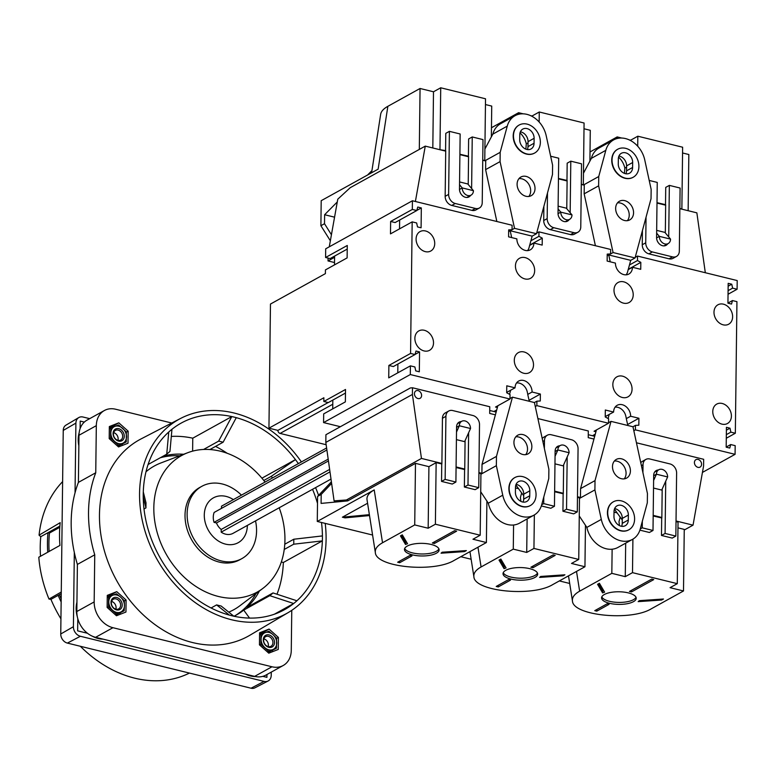 <?xml version="1.0" encoding="UTF-8"?>
<svg xmlns="http://www.w3.org/2000/svg" width="776" height="776" viewBox="0 0 776 776"><rect width="100%" height="100%" fill="white"/><g stroke="black" fill="none" stroke-linecap="round" stroke-linejoin="round"><path stroke-width="1.16" d="M628.764 529.833A15.995 12.552 -119 0 1 628.628 529.921A15.995 12.552 -119 0 1 609.897 522.005A15.995 12.552 -119 0 1 613.127 501.927A15.995 12.552 -119 0 1 613.273 501.849M594.911 489.899L595.017 480.616L611.013 421.368L632.973 426.761L647.436 493.488L647.32 502.77L640.248 528.97A23.998 18.828 -119 0 1 632.469 539.398A23.998 18.828 -119 0 1 601.303 519.406L594.911 489.899L580.448 497.901L580.564 488.618L596.404 429.962M630.413 470.954A10.66 8.371 -119 0 1 626.62 478.084A10.66 8.371 -119 0 1 614.126 472.807A10.66 8.371 -119 0 1 616.28 459.431A10.66 8.371 -119 0 1 625.631 460.905A10.66 8.371 -119 0 1 630.413 470.954M534.664 270.64A11.436 8.973 -119 0 1 530.59 278.283A11.436 8.973 -119 0 1 517.204 272.628A11.436 8.973 -119 0 1 519.513 258.272A11.436 8.973 -119 0 1 529.533 259.853A11.436 8.973 -119 0 1 534.664 270.64M632.062 389.193A11.436 8.973 -119 0 1 627.997 396.837A11.436 8.973 -119 0 1 614.602 391.182A11.436 8.973 -119 0 1 616.91 376.826A11.436 8.973 -119 0 1 626.93 378.416A11.436 8.973 -119 0 1 632.062 389.193M433.512 342.895A11.087 8.701 -119 0 1 429.574 350.306A11.087 8.701 -119 0 1 416.586 344.825A11.087 8.701 -119 0 1 418.827 330.906A11.087 8.701 -119 0 1 428.536 332.448A11.087 8.701 -119 0 1 433.512 342.895M731.409 416.091A11.087 8.701 -119 0 1 727.471 423.502A11.087 8.701 -119 0 1 714.483 418.022A11.087 8.701 -119 0 1 716.723 404.102A11.087 8.701 -119 0 1 726.433 405.644A11.087 8.701 -119 0 1 731.409 416.091M732.622 316.792A11.087 8.701 -119 0 1 728.683 324.203A11.087 8.701 -119 0 1 715.695 318.713A11.087 8.701 -119 0 1 717.936 304.793A11.087 8.701 -119 0 1 727.645 306.336A11.087 8.701 -119 0 1 732.622 316.792M434.725 243.596A11.087 8.701 -119 0 1 430.787 251.007A11.087 8.701 -119 0 1 417.798 245.517A11.087 8.701 -119 0 1 420.039 231.597A11.087 8.701 -119 0 1 429.759 233.139A11.087 8.701 -119 0 1 434.725 243.596M533.51 364.972A11.436 8.973 -119 0 1 529.445 372.616A11.436 8.973 -119 0 1 516.05 366.961A11.436 8.973 -119 0 1 518.358 352.605A11.436 8.973 -119 0 1 528.378 354.195A11.436 8.973 -119 0 1 533.51 364.972M633.216 294.851A11.436 8.973 -119 0 1 629.142 302.495A11.436 8.973 -119 0 1 615.756 296.839A11.436 8.973 -119 0 1 618.065 282.483A11.436 8.973 -119 0 1 628.085 284.074A11.436 8.973 -119 0 1 633.216 294.851M536.643 233.149L538.981 231.859L538.922 236.321L542.269 238.145L542.182 245.09L533.898 243.063A10.127 7.954 -119 0 1 530.299 249.833A10.127 7.954 -119 0 1 521.414 248.427A10.127 7.954 -119 0 1 516.874 238.872L508.59 236.835L508.668 229.89L512.044 229.725L512.102 225.253L412.425 200.761L325.697 248.805L325.59 257.486L330.072 258.592L347.231 249.086M412.318 209.452L416.799 210.548L417.75 207.046L421.329 207.929L421.087 227.785L417.507 226.912L416.644 222.964L412.172 221.868L390.483 233.877L390.638 221.461L412.318 209.452L412.425 200.761M410.562 353.439L415.044 354.545L415.985 351.043L419.564 351.916L419.321 371.782L415.742 370.899L414.888 366.951L410.407 365.855L388.727 377.863L388.883 365.447L410.562 353.439L412.172 221.868M325.59 257.486L347.27 245.478L347.124 257.894L325.435 269.902L325.396 273.627L270.465 304.056L268.942 428.177L323.873 397.758L323.834 401.483L345.514 389.474L345.359 401.881L323.679 413.889L323.573 422.58L410.3 374.546L410.407 365.855M410.3 374.546L509.977 399.029L510.026 394.567L506.68 392.743L506.767 385.798L515.051 387.835A10.127 7.954 -119 0 1 518.659 381.065A10.127 7.954 -119 0 1 527.534 382.471A10.127 7.954 -119 0 1 532.074 392.016L540.368 394.053L540.28 400.998L536.905 401.173L536.856 405.635L608.529 423.25L608.578 418.778L605.231 416.954L605.319 410.009L613.603 412.046A10.127 7.954 -119 0 1 617.211 405.276A10.127 7.954 -119 0 1 626.087 406.682A10.127 7.954 -119 0 1 630.626 416.227L638.92 418.264L638.832 425.209L635.457 425.384L635.408 429.855L735.076 454.338L735.182 445.657L730.701 444.551L729.76 448.053L726.181 447.18L726.423 427.314L730.003 428.197L730.856 432.145L735.338 433.241L736.938 301.66L732.466 300.564L731.516 304.066L727.937 303.183L728.179 283.327L731.758 284.2L732.612 288.148L737.093 289.254L737.2 280.563L637.533 256.07L637.474 260.542L640.821 262.366L640.733 269.311L632.45 267.274A10.127 7.954 -119 0 1 628.851 274.044A10.127 7.954 -119 0 1 619.966 272.638A10.127 7.954 -119 0 1 615.426 263.093L607.142 261.056L607.22 254.111L610.596 253.936L610.654 249.465L538.981 231.859M519.716 139.738L519.784 134.772A8.526 6.693 -119 0 1 522.811 129.078A8.526 6.693 -119 0 1 530.289 130.261A8.526 6.693 -119 0 1 534.121 138.303L534.053 143.259A8.526 6.693 -119 0 1 531.027 148.963A8.526 6.693 -119 0 1 523.548 147.779A8.526 6.693 -119 0 1 519.716 139.738M520.376 131.833A8.526 6.693 -119 0 1 528.049 141.659L527.981 146.625A8.526 6.693 -119 0 1 527.389 149.564M540.358 142.318A15.995 12.552 -119 0 1 534.674 153.017A15.995 12.552 -119 0 1 515.943 145.102A15.995 12.552 -119 0 1 519.163 125.023A15.995 12.552 -119 0 1 533.18 127.245A15.995 12.552 -119 0 1 540.358 142.318M496.359 465.678L496.465 456.395L512.461 397.157L534.422 402.55L548.884 469.276L548.768 478.559L541.697 504.759A23.998 18.828 -119 0 1 533.917 515.177A23.998 18.828 -119 0 1 502.751 495.195L496.359 465.678L481.896 473.69L482.012 464.407L497.852 405.751M496.465 456.395L482.012 464.407M633.08 177.306A15.995 12.552 -119 0 1 632.935 177.384A15.995 12.552 -119 0 1 614.204 169.478A15.995 12.552 -119 0 1 617.434 149.399A15.995 12.552 -119 0 1 617.58 149.322M613.079 252.549L598.626 185.833L598.732 176.54L605.813 150.34A23.998 18.828 -119 0 1 613.583 139.922A23.998 18.828 -119 0 1 644.749 159.914L651.151 189.422L651.035 198.704L635.04 257.952L613.079 252.549L607.201 255.818M633.565 212.769A10.66 8.371 -119 0 1 629.773 219.889A10.66 8.371 -119 0 1 617.289 214.622A10.66 8.371 -119 0 1 619.442 201.236A10.66 8.371 -119 0 1 628.783 202.72A10.66 8.371 -119 0 1 633.565 212.769M534.528 153.095A15.995 12.552 -119 0 1 534.383 153.173A15.995 12.552 -119 0 1 515.652 145.267A15.995 12.552 -119 0 1 518.882 125.188A15.995 12.552 -119 0 1 519.028 125.111M514.527 228.338L500.074 161.612L500.18 152.329L507.262 126.129A23.998 18.828 -119 0 1 515.031 115.711A23.998 18.828 -119 0 1 546.197 135.703L552.599 165.21L552.483 174.493L536.488 233.731L514.527 228.338L512.044 229.715M535.013 188.549A10.66 8.371 -119 0 1 531.221 195.678A10.66 8.371 -119 0 1 518.737 190.401A10.66 8.371 -119 0 1 520.89 177.025A10.66 8.371 -119 0 1 530.231 178.499A10.66 8.371 -119 0 1 535.013 188.549M536.488 233.731L532.152 236.137L510.201 230.744M611.013 421.368L608.529 422.745M512.461 397.157L509.977 398.534M530.221 505.622A15.995 12.552 -119 0 1 530.076 505.7A15.995 12.552 -119 0 1 511.345 497.794A15.995 12.552 -119 0 1 514.575 477.715A15.995 12.552 -119 0 1 514.721 477.638M531.861 446.743A10.66 8.371 -119 0 1 528.068 453.863A10.66 8.371 -119 0 1 515.574 448.596A10.66 8.371 -119 0 1 517.728 435.21A10.66 8.371 -119 0 1 527.079 436.694A10.66 8.371 -119 0 1 531.861 446.743M507.262 126.129L492.808 134.141A23.998 18.828 -119 0 1 500.578 123.714L515.031 115.711M635.04 257.952L630.704 260.348L628.201 269.631M630.704 260.348L608.753 254.955M610.227 261.813L608.743 254.965M632.45 267.274L628.114 269.679A10.127 7.954 -119 0 1 628.104 269.97L627.58 271.93A9.865 7.741 -119 0 1 626.067 274.83M595.405 245.72L584.163 193.835L584.279 184.552L598.732 176.54M496.853 221.509L485.611 169.624L485.727 160.331L500.18 152.329M632.605 167.48A8.526 6.693 -119 0 1 629.569 173.184A8.526 6.693 -119 0 1 622.1 172A8.526 6.693 -119 0 1 618.268 163.959L618.336 158.993A8.526 6.693 -119 0 1 621.363 153.289A8.526 6.693 -119 0 1 628.841 154.472A8.526 6.693 -119 0 1 632.673 162.514L632.605 167.48L626.533 170.846A8.526 6.693 -119 0 1 625.941 173.785M626.533 170.846L626.601 165.88A8.526 6.693 -119 0 0 618.928 156.054M515.846 484.951L523.722 495.757M598.626 185.833L584.163 193.835M624.428 173.378L624.845 168.072A17.324 13.599 -119 0 0 618.579 157.072M605.813 150.34L591.361 158.352A23.998 18.828 -119 0 1 599.13 147.935L613.583 139.922M525.876 149.157L526.293 143.851A17.324 13.599 -119 0 0 520.027 132.861M591.361 158.352L583.455 173.252M583.484 184.989L584.279 184.552M532.152 236.137L529.649 245.41M511.675 237.601L510.191 230.744M533.898 243.063L529.562 245.459A10.127 7.954 -119 0 1 529.552 245.759L529.028 247.709A9.865 7.741 -119 0 1 527.515 250.619M614.398 509.163L622.274 519.968M613.962 516.486L614.029 511.52A8.526 6.693 -119 0 1 617.056 505.816A8.526 6.693 -119 0 1 624.534 507A8.526 6.693 -119 0 1 628.356 515.041L628.298 520.007A8.526 6.693 -119 0 1 625.262 525.711A8.526 6.693 -119 0 1 617.793 524.528A8.526 6.693 -119 0 1 613.962 516.486M500.074 161.612L485.611 169.624M492.808 134.141L484.903 149.041M484.932 160.778L485.727 160.331M608.103 418.516L609.199 414.433L613.603 412.046M615.067 407.206A9.865 7.741 -119 0 1 625.815 416.13L626.29 418.332A10.127 7.954 -119 0 1 626.29 418.633L627.842 425.51M628.298 520.007L622.226 523.373A8.526 6.693 -119 0 1 621.634 526.312M622.226 523.373L622.294 518.407A8.526 6.693 -119 0 0 614.621 508.581M515.409 492.265L515.477 487.309A8.526 6.693 -119 0 1 518.504 481.605A8.526 6.693 -119 0 1 525.982 482.788A8.526 6.693 -119 0 1 529.814 490.83L529.746 495.796A8.526 6.693 -119 0 1 526.71 501.49A8.526 6.693 -119 0 1 519.241 500.307A8.526 6.693 -119 0 1 515.409 492.265M579.274 515.991L586.85 527.408A23.998 18.828 -119 0 0 618.016 547.4L632.469 539.398M579.488 498.444L580.448 497.901M619.442 525.595L618.976 521.617L620.218 517.146M520.89 501.383L520.424 497.406L521.666 492.935M595.017 480.616L580.564 488.618M609.199 414.433L605.241 416.625M509.551 394.305L510.647 390.212L515.051 387.835M516.515 382.995A9.865 7.741 -119 0 1 527.263 391.909L527.738 394.111A10.127 7.954 -119 0 1 527.738 394.412L529.29 401.289M529.746 495.796L523.674 499.152A8.526 6.693 -119 0 1 523.082 502.091M523.674 499.152L523.742 494.186A8.526 6.693 -119 0 0 516.069 484.37M480.722 491.78L488.298 503.197A23.998 18.828 -119 0 0 519.464 523.189L533.917 515.177M480.936 474.223L481.896 473.69M510.647 390.212L506.689 392.413M527.738 394.412L532.074 392.016M617.502 202.856A10.66 8.371 -119 0 1 629.229 215.165A10.66 8.371 -119 0 1 627.377 220.675M518.95 178.645A10.66 8.371 -119 0 1 530.677 190.954A10.66 8.371 -119 0 1 528.825 196.464M614.35 461.041A10.66 8.371 -119 0 1 626.077 473.36A10.66 8.371 -119 0 1 624.214 478.87M515.798 436.83A10.66 8.371 -119 0 1 527.525 449.139A10.66 8.371 -119 0 1 525.662 454.649M635.195 257.36L637.533 256.07M268.942 428.177L277.905 430.379A2.667 2.095 61 0 0 280.117 433.415L326.153 444.726M529.077 400.3L540.368 394.053M412.493 387.757L410.339 387.961L325.92 434.715L325.823 442.417L412.405 394.45L412.493 387.757L489.763 406.74L489.685 413.443L495.398 414.84M702.435 472.419L735.076 454.338M633.837 430.719L635.408 429.855M595.27 434.172L592.457 435.734M595.929 431.708L594.077 431.252L608.529 423.25M535.285 406.508L536.856 405.635M496.718 409.961L493.905 411.513M497.377 407.497L495.524 407.041L509.977 399.029M323.573 422.58L340.373 426.713M277.905 430.379L328.161 402.55M332.836 400.076L332.729 408.884M728.043 294.259L737.093 289.254M726.288 438.256L735.338 433.241M334.592 256.09L334.485 264.888M328.073 258.098L328.035 260.94L334.582 257.312M334.514 262.53L328.035 260.94M679.844 208.666L696.858 212.847L705.316 272.725M473.438 190.683A6.664 5.228 -119 0 1 471.061 195.135A6.664 5.228 -119 0 1 465.222 194.213A6.664 5.228 -119 0 1 462.234 187.928L473.438 190.683L467.773 183.951L459.567 181.933M571.99 214.894A6.664 5.228 -119 0 1 569.613 219.346A6.664 5.228 -119 0 1 563.774 218.425A6.664 5.228 -119 0 1 560.786 212.149L571.99 214.894L566.325 208.172L558.119 206.154M656.632 233.139L659.338 236.36L670.542 239.115L664.877 232.383L656.671 230.365M415.393 201.488L425.267 146.121L445.705 151.145M459.896 154.628L468.558 156.752M482.74 160.244L485.718 160.971M558.448 178.839L567.111 180.973M581.292 184.455L584.27 185.183M657 203.06L665.663 205.184M425.267 146.121L350.248 187.676L337.773 199.189L329.276 246.816M593.95 439.061L588.237 437.654L588.315 430.961L537.894 418.565M334.689 501.005L334.679 502.12M653.518 488.055L661.734 490.073L667.632 476.939L656.438 474.194A6.664 5.228 -119 0 1 658.805 469.742A6.664 5.228 -119 0 1 664.644 470.663A6.664 5.228 -119 0 1 667.632 476.939M554.966 463.844L563.182 465.862L569.08 452.728L557.886 449.973A6.664 5.228 -119 0 1 560.253 445.521A6.664 5.228 -119 0 1 566.092 446.442A6.664 5.228 -119 0 1 569.08 452.728M456.414 439.633L464.63 441.651L470.528 428.517L459.334 425.762A6.664 5.228 -119 0 1 461.701 421.31A6.664 5.228 -119 0 1 467.54 422.231A6.664 5.228 -119 0 1 470.528 428.517M348.453 500.481L346.426 499.987L421.455 458.432L441.893 463.447M456.084 466.939L464.737 469.063M478.928 472.555L481.906 473.282M554.636 491.15L563.289 493.284M577.48 496.766L580.458 497.494M653.188 515.371L661.841 517.495M676.032 520.977L693.036 525.158L684.248 530.027M636.446 442.786L703.667 459.295L703.58 465.998L693.036 525.158M421.455 458.432L412.405 394.45M701.582 464.261A4.268 3.347 -119 0 1 700.068 467.113A4.268 3.347 -119 0 1 695.073 464.999A4.268 3.347 -119 0 1 695.936 459.654A4.268 3.347 -119 0 1 699.671 460.246A4.268 3.347 -119 0 1 701.582 464.261M421.61 395.469A4.268 3.347 -119 0 1 420.088 398.321A4.268 3.347 -119 0 1 415.092 396.206A4.268 3.347 -119 0 1 415.955 390.852A4.268 3.347 -119 0 1 419.69 391.453A4.268 3.347 -119 0 1 421.61 395.469M346.426 499.987L334.087 500.86L337.967 501.81M529.736 245.09L542.269 238.145M530.9 240.764L538.922 236.321M508.649 231.597L512.044 229.725M628.288 269.311L640.821 262.366M629.452 264.985L637.474 260.542M534.412 402.55L536.905 401.173M632.964 426.761L635.457 425.384M627.629 424.511L638.92 418.264M626.29 418.633L630.626 416.227M345.465 393.073L328.306 402.579L323.834 401.483M399.64 220.054L399.533 228.862M390.638 221.461L395.12 222.557L416.799 210.548M416.838 210.412L421.329 207.929M397.884 364.041L397.778 372.849M388.883 365.447L393.354 366.553L415.044 354.545M415.082 354.409L419.564 351.916M727.937 303.067L732.466 300.564M728.092 290.651L732.612 288.148M728.14 286.208L731.758 284.2M726.181 447.063L730.701 444.551M726.336 434.647L730.856 432.145M726.385 430.195L730.003 428.197M325.823 442.417L334.087 500.86M670.542 239.115A6.664 5.228 -119 0 1 668.165 243.567A6.664 5.228 -119 0 1 662.326 242.636A6.664 5.228 -119 0 1 659.338 236.36L656.583 237.883M456.569 427.295L459.334 425.762L456.511 432.038M555.121 451.506L557.886 449.973L555.063 456.259M653.664 475.727L656.438 474.194L653.615 480.47M459.528 184.707L462.234 187.928L459.479 189.46M558.08 208.928L560.786 212.149L558.031 213.672M594.697 436.277L588.266 434.705M496.145 412.066L489.714 410.485M536.051 494.855A15.995 12.552 -119 0 1 530.357 505.545A15.995 12.552 -119 0 1 511.627 497.629A15.995 12.552 -119 0 1 514.857 477.56A15.995 12.552 -119 0 1 528.873 479.772A15.995 12.552 -119 0 1 536.051 494.855M638.91 166.539A15.995 12.552 -119 0 1 633.216 177.229A15.995 12.552 -119 0 1 614.485 169.314A15.995 12.552 -119 0 1 617.715 149.244A15.995 12.552 -119 0 1 631.732 151.465A15.995 12.552 -119 0 1 638.91 166.539M634.603 519.066A15.995 12.552 -119 0 1 628.909 529.756A15.995 12.552 -119 0 1 610.178 521.85A15.995 12.552 -119 0 1 613.409 501.771A15.995 12.552 -119 0 1 627.425 503.993A15.995 12.552 -119 0 1 634.603 519.066M331.003 479.073L233.052 533.335A14.928 11.718 -119 0 1 221.179 532.152L221.209 529.455A12.261 9.622 -119 0 1 216.475 522.956L214.04 522.355L328.19 459.13M216.475 522.956L328.442 460.944M221.209 529.455L329.635 469.402M255.527 520.88A41.322 32.427 -119 0 1 256.565 530.997A41.322 32.427 -119 0 1 241.869 558.613A41.322 32.427 -119 0 1 193.476 538.185A41.322 32.427 -119 0 1 201.828 486.319A41.322 32.427 -119 0 1 241.443 495.136M247.34 525.41A25.618 20.108 -119 0 1 247.34 525.556A25.618 20.108 -119 0 1 223.061 543.365A25.618 20.108 -119 0 1 204.922 509.687A25.618 20.108 -119 0 1 233.372 499.608M214.04 522.355A14.928 11.718 -119 0 1 214.157 512.432L326.89 449.983M221.47 508.377L221.499 506.185L326.609 447.965M279.195 507.776A78.027 61.236 -119 0 1 284.938 539.941A78.027 61.236 -119 0 1 262.889 588.383L239.871 605.775A82.111 64.437 -119 0 1 228.774 612.138M146.004 471.76A82.111 64.437 -119 0 1 160.787 463L187.744 452.709A78.027 61.236 -119 0 1 265.043 482.061M262.889 588.383A78.027 61.236 -119 0 1 165.821 553.501A78.027 61.236 -119 0 1 187.744 452.709M241.869 558.613L239.765 559.777A41.322 32.427 -119 0 1 191.381 539.349A41.322 32.427 -119 0 1 199.723 487.483L201.828 486.319M221.179 532.152L329.984 471.886M325.202 523.393A111.007 87.106 -119 0 1 326.095 539.301A111.007 87.106 -119 0 1 288.284 612.536A111.007 87.106 -119 0 1 156.626 558.594A111.007 87.106 -119 0 1 180.74 418.371A111.007 87.106 -119 0 1 301.398 461.924M315.57 487.629A111.007 87.106 -119 0 1 318.577 495.369M321.487 522.481A106.642 83.682 -119 0 1 322.418 535.915A106.642 83.682 -119 0 1 322.36 540.882A106.642 83.682 -119 0 1 296.907 600.779A106.642 83.682 -119 0 1 293.697 603.515A106.642 83.682 -119 0 1 284.501 609.674A106.642 83.682 -119 0 1 233.857 616.212A106.642 83.682 -119 0 1 229.376 615.106A106.642 83.682 -119 0 1 170.196 573.163A106.642 83.682 -119 0 1 168.023 570.215A106.642 83.682 -119 0 1 167.073 568.876A106.642 83.682 -119 0 1 143.23 496.863A106.642 83.682 -119 0 1 143.288 491.897A106.642 83.682 -119 0 1 168.751 431.999A106.642 83.682 -119 0 1 171.962 429.264A106.642 83.682 -119 0 1 181.157 423.104A106.642 83.682 -119 0 1 231.801 416.566A106.642 83.682 -119 0 1 236.282 417.663A106.642 83.682 -119 0 1 295.452 459.605A106.642 83.682 -119 0 1 298.372 463.602M312.544 489.297A106.642 83.682 -119 0 1 317.5 503.352M120.619 605.183A5.51 4.326 -119 0 1 118.66 608.869A5.51 4.326 -119 0 1 112.2 606.143A5.51 4.326 -119 0 1 113.315 599.227A5.51 4.326 -119 0 1 118.146 599.993A5.51 4.326 -119 0 1 120.619 605.183M122.21 605.076A6.664 5.228 -119 0 1 113.752 608.394A6.664 5.228 -119 0 1 113.878 597.636A6.664 5.228 -119 0 1 122.21 605.076M111.579 601.439A5.51 4.326 -119 0 1 116.09 607.695A5.51 4.326 -119 0 1 115.857 609.16M122.676 436.374A5.51 4.326 -119 0 1 120.716 440.05A5.51 4.326 -119 0 1 114.266 437.325A5.51 4.326 -119 0 1 115.382 430.408A5.51 4.326 -119 0 1 120.212 431.175A5.51 4.326 -119 0 1 122.676 436.374M124.276 436.257A6.664 5.228 -119 0 1 115.808 439.575A6.664 5.228 -119 0 1 115.944 428.827A6.664 5.228 -119 0 1 124.276 436.257M113.645 432.63A5.51 4.326 -119 0 1 118.146 438.876A5.51 4.326 -119 0 1 117.923 440.351M272.929 642.606A5.51 4.326 -119 0 1 270.96 646.292A5.51 4.326 -119 0 1 264.509 643.566A5.51 4.326 -119 0 1 265.625 636.65A5.51 4.326 -119 0 1 270.455 637.416A5.51 4.326 -119 0 1 272.929 642.606M274.52 642.499A6.664 5.228 -119 0 1 266.052 645.816A6.664 5.228 -119 0 1 266.187 635.059A6.664 5.228 -119 0 1 274.52 642.499M263.889 638.871A5.51 4.326 -119 0 1 268.389 645.118A5.51 4.326 -119 0 1 268.166 646.592M77.348 616.862A26.656 20.923 -119 0 1 76.145 608.209A26.656 20.923 -119 0 1 76.94 602.157M103.043 639.143A26.656 20.923 -119 0 1 92.257 636.155M160.283 457.762A87.979 69.035 -119 0 1 179.634 455.803M144.006 508.978L145.966 507.892L143.23 496.863M143.288 491.897L146.024 502.926A87.979 69.035 61 0 0 145.966 507.892M148.071 464.523L166.733 454.193L168.751 431.999M171.962 429.264L169.944 451.457A87.979 69.035 61 0 0 166.733 454.193M163.173 456.162A87.979 69.035 -119 0 1 183.64 454.28M203.584 449.459L218.638 441.127L231.801 416.566L192.768 438.188L192.613 451.137M209.908 449.537L223.119 442.223A87.979 69.035 61 0 0 218.638 441.127M263.801 480.48L271.26 476.348L295.452 459.605L261.919 478.181M272.463 477.948A87.979 69.035 61 0 0 271.26 476.348M284.773 544.228L293.784 539.233L322.418 535.915M284.239 549.447L293.726 544.199A87.979 69.035 61 0 0 293.784 539.233M259.388 591.031A87.979 69.035 -119 0 1 246.933 607.375L273.016 592.932L296.907 600.779M233.983 616.241A87.979 69.035 -119 0 0 236.428 614.961A87.979 69.035 -119 0 0 243.722 610.111L269.805 595.667A87.979 69.035 61 0 0 273.016 592.932M211.072 607.986L216.64 604.902A87.979 69.035 61 0 0 221.111 605.998L233.857 616.212M167.179 569.031A87.979 69.035 61 0 0 168.489 570.777L170.196 573.163M255.973 593.611A87.979 69.035 -119 0 1 234.963 615.746M291.766 610.334L291.272 650.356A22.659 17.78 -119 0 1 283.211 665.498L265.867 675.11A22.659 17.78 -119 0 1 254.635 676.381L95.603 637.309A22.659 17.78 -119 0 1 76.824 611.527L77.396 564.414A125.295 98.329 -119 0 1 78.405 482.381L78.977 435.268A22.659 17.78 -119 0 1 87.038 420.126L104.382 410.514A22.659 17.78 -119 0 1 115.624 409.233L171.748 423.027M283.211 665.498A22.659 17.78 -119 0 1 271.978 666.778L112.947 627.706A22.659 17.78 -119 0 1 94.168 601.924L94.75 554.811A125.295 98.329 -119 0 1 95.749 472.768L96.321 425.655A22.659 17.78 -119 0 1 104.382 410.514M267.4 651.937L272.745 649.619A9.331 7.323 -119 0 1 264.907 647.688A9.331 7.323 -119 0 1 261.085 639.201A9.331 7.323 -119 0 1 265.091 632.634A9.331 7.323 -119 0 1 272.929 634.564A9.331 7.323 -119 0 1 276.76 643.052A9.331 7.323 -119 0 1 272.745 649.619L276.489 648.183L267.953 652.432M215.553 446.413A106.642 83.682 -119 0 1 227.155 453.262M268.777 653.169L259.436 644.837L259.591 632.799L269.068 629.084L278.4 637.416L278.254 649.454L268.777 653.169M116.468 615.746L107.136 607.414L107.282 595.367L116.759 591.661L126.09 599.993L125.945 612.031L116.468 615.746M288.284 612.536L249.882 635.243A112.258 88.095 -119 0 1 116.73 580.69A112.258 88.095 -119 0 1 141.116 438.886L180.74 418.371M118.524 446.928L109.193 438.595L109.338 426.558L118.825 422.842L128.156 431.175L128.011 443.222L118.524 446.928M281.329 561.999L283.337 562.493A106.642 83.682 -119 0 1 276.974 594.232M78.405 482.381L95.749 472.768M77.396 564.414L94.75 554.811M171.312 436.413A106.642 83.682 -119 0 1 192.768 438.188M107.253 597.636L108.621 596.88L108.504 606.91L116.284 613.855L124.179 610.76L115.643 615.009M107.311 607.569L108.504 606.91M120.193 612.972L120.173 614.291M107.272 596.317L110.978 594.862L111.802 595.599M124.179 610.76L124.451 605.629A9.331 7.323 -119 0 0 120.629 597.142L116.526 593.785L112.782 595.211A9.331 7.323 -119 0 1 120.629 597.142L124.305 600.731L124.451 605.629A9.331 7.323 -119 0 1 120.445 612.186A9.331 7.323 -119 0 1 112.598 610.266A9.331 7.323 -119 0 1 108.776 601.778A9.331 7.323 -119 0 1 112.782 595.211L108.621 596.88M115.091 614.514L116.284 613.855M117.147 445.696L122.501 443.377A9.331 7.323 -119 0 1 114.664 441.447A9.331 7.323 -119 0 1 110.832 432.959A9.331 7.323 -119 0 1 114.848 426.402A9.331 7.323 -119 0 1 122.686 428.323A9.331 7.323 -119 0 1 126.517 436.81A9.331 7.323 -119 0 1 122.501 443.377L126.246 441.942L117.7 446.19M126.246 441.942L126.362 431.912L118.592 424.967L114.848 426.402L110.687 428.061L110.561 438.091L118.34 445.036M109.377 438.75L110.561 438.091M259.562 635.059L260.93 634.302L260.814 644.332L268.593 651.277M259.62 644.992L260.814 644.332M272.502 650.395L272.483 651.714M259.572 633.74L263.287 632.285L264.112 633.022M276.489 648.183L276.615 638.153L272.929 634.564L268.835 631.208L260.93 634.302M283.337 562.493L322.36 540.882L293.726 544.199M274.394 614.204L293.697 603.515L269.805 595.667M243.722 610.111L249.532 618.084M229.376 615.106L216.64 604.902M236.282 417.663L223.119 442.223M255.43 676.565A26.656 20.923 -119 0 1 245.759 674.208M78.851 445.793A26.656 20.923 -119 0 1 78.211 439.391A26.656 20.923 -119 0 1 79.133 432.843M122.259 444.153L122.239 445.472M109.329 427.498L113.044 426.053L113.868 426.781M126.381 432.164L128.156 431.175M113.044 426.053L118.825 422.842M109.319 428.818L110.687 428.061M263.287 632.285L269.068 629.084M276.625 638.396L278.4 637.416M124.325 600.973L126.09 599.993M110.978 594.862L116.759 591.661M271.26 672.123L271.222 675.304A8.42 6.606 -119 0 1 268.098 680.998L254.897 687.837A8.002 6.276 -119 0 1 251.046 688.215L67.386 643.091A8.002 6.276 -119 0 1 60.751 633.992L63.244 430.418A8.002 6.276 -119 0 1 65.97 425.141L78.764 417.575A8.42 6.606 -119 0 1 83.071 417.032L89.686 418.652M268.098 680.998A8.42 6.606 -119 0 1 264.053 681.406L80.394 636.272A8.42 6.606 -119 0 1 73.41 626.698L60.751 633.992M266.944 674.509L266.915 677.361L262.821 676.352M80.122 428.594L80.209 421.077L84.322 422.086M87.465 633.264L77.648 630.849L77.794 618.724M78.764 417.575A8.42 6.606 -119 0 0 75.903 423.124L75.049 492.75M74.321 552.463L73.41 626.698M189.431 673.083A116.109 91.112 -119 0 1 80.335 646.272M60.945 618.85A113.965 89.434 -119 0 1 50.935 599.353L48.995 599.062A116.109 91.112 -119 0 1 38.8 557.216L59.927 545.421A116.807 91.665 -119 0 1 60.198 522.665L39.072 535.159L40.769 536.682A113.965 89.434 -119 0 0 40.507 556.266M39.072 535.159A116.109 91.112 -119 0 1 62.613 481.624M59.878 526.089L40.769 536.682M47.734 552.231A113.965 89.434 -119 0 1 47.996 532.675L49.46 533.034A112.239 88.076 -119 0 0 49.121 551.455M61.188 598.839A112.239 88.076 -119 0 1 59.383 594.717L61.246 593.679M59.791 527.311L49.46 533.034M61.149 601.972A113.965 89.434 -119 0 1 58.161 595.357L59.383 594.717M61.246 593.65L50.935 599.353M48.995 599.062L61.265 592.01M586.2 526.4L585.443 526.817M614.02 512.141L617.124 512.897M653.179 515.982L661.841 517.99L662.19 489.045M676.022 521.588L678.04 522.093L677.293 583.659L632.498 572.649L625.272 576.655L611.827 573.348L612.128 549.214M677.972 527.855L684.257 529.397L683.501 590.963L670.066 587.665L677.293 583.659M639.89 530.144L649.386 532.481L653.004 530.474L642.247 527.835L642.324 521.259M640.258 528.941L642.247 527.835M625.272 576.655L625.679 543.161M632.498 572.649L632.906 539.145M609.063 604.339L607.055 603.844L594.765 610.654L596.783 611.148L609.063 604.339M609.5 603.292A17.324 6.315 -179.3 0 0 627.153 603.728A17.324 6.315 -179.3 0 0 636.223 598.306A17.324 6.315 -179.3 0 0 623.836 592.088A17.324 6.315 -179.3 0 0 604.339 594.513A17.324 6.315 -179.3 0 0 601.575 597.879A17.324 6.315 -179.3 0 0 609.5 603.292M604.63 592.166L599.412 583.28L597.568 584.299L602.622 592.893A21.33 7.77 -179.3 0 1 604.63 592.166M661.627 600.032L663.47 599.014L639.22 600.663A21.33 7.77 -179.3 0 1 638.163 601.633L661.627 600.032L661.637 599.14M631.47 591.933L653.731 579.604L651.714 579.109L629.452 591.438L631.47 591.933L631.489 590.313M611.827 573.348L579.633 591.186C574.376 594.154 571.98 597.413 572.445 600.963C572.853 615.64 630.83 621.401 651.307 608.791L683.501 590.963M642.926 472.671L643.023 464.775A8.002 6.276 -119 0 1 645.865 459.431A8.002 6.276 -119 0 1 649.832 458.985L669.989 463.932A8.002 6.276 -119 0 1 676.614 473.03L675.847 536.09L672.229 538.088L661.482 535.45L661.695 518.067M559.36 580.923L569.691 583.465M640.782 462.777A8.002 6.276 -119 0 1 642.392 461.351L645.865 459.431M658.358 469.984A7.197 5.645 -119 0 0 656.234 470.557A7.197 5.645 -119 0 0 653.673 475.358L653.004 530.474M675.847 536.09L665.09 533.452L665.73 481.168M661.482 535.45L665.09 533.452M596.802 609.529L596.783 611.148M603.66 590.517A21.33 7.77 -179.3 0 0 602.651 590.914L602.622 592.893M601.798 596.889A17.324 6.315 -179.3 0 0 618.85 602.418A17.324 6.315 -179.3 0 0 636.019 597.307M602.651 590.914L598.471 583.794M487.648 502.179L486.891 502.605M515.468 487.92L518.572 488.686M554.627 491.761L563.289 493.779L563.638 464.834M577.47 497.377L579.488 497.872L578.741 559.438L533.946 548.438L526.72 552.434L513.275 549.136L513.576 525.003M541.338 505.933L550.834 508.261L554.452 506.262L543.695 503.624L543.772 497.038M541.706 504.72L543.695 503.624M526.72 552.434L527.127 518.94M533.946 548.438L534.354 514.924M510.511 580.128L508.503 579.633L496.213 586.443L498.231 586.937L510.511 580.128M510.947 579.08A17.324 6.315 -179.3 0 0 528.601 579.517A17.324 6.315 -179.3 0 0 537.671 574.085A17.324 6.315 -179.3 0 0 525.284 567.877A17.324 6.315 -179.3 0 0 505.787 570.302A17.324 6.315 -179.3 0 0 503.023 573.668A17.324 6.315 -179.3 0 0 510.947 579.08M506.078 567.945L500.86 559.059L499.017 560.078L504.07 568.682A21.33 7.77 -179.3 0 1 506.078 567.945M563.075 575.821L564.918 574.803L540.668 576.452A21.33 7.77 -179.3 0 1 539.611 577.412L563.075 575.821L563.085 574.929M532.918 567.722L555.179 555.383L553.162 554.888L530.9 567.227L532.918 567.722L532.937 566.092M513.275 549.136L481.081 566.965C475.824 569.943 473.428 573.202 473.894 576.743C474.301 591.428 532.278 597.19 552.755 584.58L584.949 566.752L571.514 563.444L578.741 559.438M544.374 448.46L544.471 440.564A8.002 6.276 -119 0 1 547.313 435.22A8.002 6.276 -119 0 1 551.28 434.764L571.437 439.72A8.002 6.276 -119 0 1 578.062 448.819L577.295 511.879L573.677 513.877L562.93 511.238L563.143 493.856M584.949 566.752L585.453 525.274M460.808 556.712L471.139 559.244M542.23 438.556A8.002 6.276 -119 0 1 543.84 437.14L547.313 435.22M559.806 445.773A7.197 5.645 -119 0 0 557.682 446.336A7.197 5.645 -119 0 0 555.121 451.147L554.452 506.262M577.295 511.879L566.538 509.231L567.178 456.957M562.93 511.238L566.538 509.231M498.25 585.308L498.231 586.937M505.108 566.296A21.33 7.77 -179.3 0 0 504.099 566.693L504.07 568.682M503.246 572.669A17.324 6.315 -179.3 0 0 520.298 578.198A17.324 6.315 -179.3 0 0 537.467 573.095M504.099 566.693L499.919 559.583M414.724 524.925L382.529 542.754C377.272 545.732 374.876 548.981 375.341 552.531C375.749 567.217 433.726 572.969 454.202 560.369L486.397 542.531L472.962 539.233L480.189 535.227L435.394 524.217L428.168 528.223L414.724 524.925L415.48 463.35L347.696 500.898L321.089 503.401L321.196 494.419L331.614 483.399M415.48 463.35L428.915 466.657L436.141 462.651L441.884 463.951L442.446 418.264A8.002 6.276 -119 0 1 445.288 412.919L448.761 410.999A8.002 6.276 -119 0 1 452.728 410.553L472.885 415.5A8.002 6.276 -119 0 1 479.51 424.598L478.743 487.658L467.986 485.019L468.626 432.736M456.075 467.55L464.737 469.558L465.086 440.623M478.918 473.166L480.936 473.661L480.189 535.227M445.143 479.403L441.534 481.401L452.282 484.049L455.9 482.041L445.143 479.403L445.919 416.343A8.002 6.276 -119 0 1 448.761 410.999M428.168 528.223L428.915 466.657M435.394 524.217L436.141 462.651M411.959 555.917L409.951 555.422L397.661 562.222L399.679 562.716L411.959 555.917M412.395 554.869A17.324 6.315 -179.3 0 0 430.05 555.296A17.324 6.315 -179.3 0 0 439.119 549.874A17.324 6.315 -179.3 0 0 426.732 543.666A17.324 6.315 -179.3 0 0 407.235 546.081A17.324 6.315 -179.3 0 0 404.471 549.447A17.324 6.315 -179.3 0 0 412.395 554.869M407.526 543.733L402.308 534.848L400.464 535.867L405.518 544.471A21.33 7.77 -179.3 0 1 407.526 543.733M464.523 551.6L466.366 550.582L442.116 552.231A21.33 7.77 -179.3 0 1 441.059 553.201L464.523 551.6L464.533 550.708M434.366 543.501L456.627 531.172L454.61 530.677L432.348 543.006L434.366 543.501L434.385 541.881M478.743 487.658L475.125 489.666L464.378 487.018L464.591 469.645M441.534 481.401L441.748 464.029M486.397 542.531L486.901 501.063M321.196 494.419L317.588 496.417L317.277 521.443L374.216 489.908L382.529 542.754M317.588 496.417L331.391 481.818M317.277 521.443L372.587 535.033M375.341 552.531L367.019 499.686C366.563 496.136 368.959 492.886 374.216 489.908M367.582 503.246L342.391 517.204L345.077 517.864L369.522 515.565M342.391 517.204L369.376 514.663M461.254 421.552A7.197 5.645 -119 0 0 459.13 422.125A7.197 5.645 -119 0 0 456.569 426.936L455.9 482.041M464.378 487.018L467.986 485.019M399.698 561.096L399.679 562.716M406.556 542.085A21.33 7.77 -179.3 0 0 405.547 542.482L405.518 544.471M404.694 548.457A17.324 6.315 -179.3 0 0 421.746 553.986A17.324 6.315 -179.3 0 0 438.915 548.875M405.547 542.482L401.367 535.362M484.292 160.622L482.75 159.856M468.219 184.475L468.558 156.257L459.896 154.249M468.413 156.335L468.626 138.962L472.245 136.954L482.992 139.602L482.226 202.662A8.002 6.276 -119 0 1 479.384 208.007L475.911 209.927A8.002 6.276 -119 0 1 471.944 210.374L451.787 205.427A8.002 6.276 -119 0 1 445.162 196.328L445.715 150.641L439.497 149.613M485.446 104.547L491.732 106.089L491.353 136.896M371.607 172.767L380.667 114.256C381.161 111.375 383.557 108.727 387.864 106.312L420.058 88.483L433.493 91.781L440.719 87.785L485.524 98.785L484.767 160.351M439.973 149.351L440.719 87.785M433.493 91.781L432.814 147.974M445.57 150.728L445.783 133.346L449.401 131.348L460.149 133.986L459.479 189.101A7.197 5.645 -119 0 0 462.7 195.882A7.197 5.645 -119 0 0 469.014 196.881A7.197 5.645 -119 0 0 470.615 195.387M420.058 88.483L419.312 149.419M331.43 234.74L324.504 223.711L320.895 225.719L321.196 200.693L378.135 169.158L387.864 106.312M324.504 223.711L324.62 214.729L337.279 201.964M334.563 217.173L324.62 214.729M330.353 240.773L320.895 225.719M367.582 174.998L371.946 170.604M471.614 188.519L472.245 136.954M479.384 208.007A8.002 6.276 -119 0 1 475.416 208.453L455.26 203.506A8.002 6.276 -119 0 1 448.625 194.398L449.401 131.348M582.844 184.834L581.302 184.077M566.771 208.696L567.111 180.469L558.448 178.461M566.965 180.556L567.178 163.173L570.797 161.175L581.544 163.814L580.778 226.873A8.002 6.276 -119 0 1 577.936 232.218A8.002 6.276 -119 0 1 573.968 232.674L553.812 227.717A8.002 6.276 -119 0 1 547.177 218.619L547.487 192.972M583.998 128.767L590.284 130.31L589.905 161.107M530.658 115.653L532.045 116.002L539.272 111.996L584.076 123.006L583.319 184.572M491.47 127.73L518.611 112.695L523.199 113.82M539.155 121.997L539.272 111.996M518.611 112.695L518.591 114.305M577.936 232.218L574.463 234.139A8.002 6.276 -119 0 1 570.496 234.594L550.339 229.638A8.002 6.276 -119 0 1 543.714 220.539L543.879 206.348M570.166 212.731L570.797 161.175M569.167 219.598A7.197 5.645 -119 0 1 567.566 221.102A7.197 5.645 -119 0 1 561.252 220.103A7.197 5.645 -119 0 1 558.031 213.313L558.701 158.197L550.65 156.228M681.396 209.054L679.854 208.288M665.323 232.907L665.663 204.689L657 202.672M665.517 204.767L665.73 187.394L669.348 185.386L680.096 188.034L679.33 251.085A8.002 6.276 -119 0 1 676.488 256.429A8.002 6.276 -119 0 1 672.52 256.885L652.354 251.928A8.002 6.276 -119 0 1 645.729 242.83L646.039 217.193M682.55 152.979L688.836 154.521L688.147 210.713M629.21 139.874L630.597 140.214L637.823 136.207L682.628 147.217L681.871 208.783M590.022 151.951L617.163 136.916L621.751 138.041M637.707 146.208L637.823 136.207M617.163 136.916L617.143 138.516M676.488 256.429L673.015 258.36A8.002 6.276 -119 0 1 669.048 258.806L648.891 253.849A8.002 6.276 -119 0 1 642.256 244.75L642.431 230.559M668.718 236.942L669.348 185.386M667.719 243.809A7.197 5.645 -119 0 1 666.118 245.313A7.197 5.645 -119 0 1 659.804 244.314A7.197 5.645 -119 0 1 656.583 237.534L657.253 182.418L649.202 180.439M534.121 138.303L528.049 141.659M632.673 162.514L626.601 165.88M534.053 143.259L527.981 146.625M626.581 167.102L624.845 168.072M528.029 142.891L526.293 143.851M628.356 515.041L622.294 518.407M601.303 519.406L586.85 527.408M529.814 490.83L523.742 494.186M502.751 495.195L488.298 503.197M280.117 433.415L332.788 404.248M76.824 611.527L94.168 601.924M95.603 637.309L112.947 627.706M254.635 676.381L271.978 666.778M78.977 435.268L96.321 425.655M80.394 636.272L67.386 643.091M75.903 423.124L63.244 430.418M264.053 681.406L251.046 688.215M576.519 571.417L579.633 591.186M641.403 465.668L643.023 464.775M477.967 547.196L481.081 566.965M542.851 441.457L544.471 440.564M442.446 418.264L445.919 416.343M445.162 196.328L448.625 194.398M451.787 205.427L455.26 203.506M471.944 210.374L475.416 208.453M543.714 220.539L547.177 218.619M550.339 229.638L553.812 227.717M570.496 234.594L573.968 232.674M642.256 244.75L645.729 242.83M648.891 253.849L652.354 251.928M669.048 258.806L672.52 256.885M658.805 469.742L654.624 472.05M560.253 445.521L556.072 447.839M461.701 421.31L457.52 423.618M668.165 243.567L663.984 245.876M569.613 219.346L565.442 221.664M471.061 195.135L466.89 197.453M572.445 600.963L568.498 575.86M473.894 576.743L469.946 551.649"/></g></svg>

